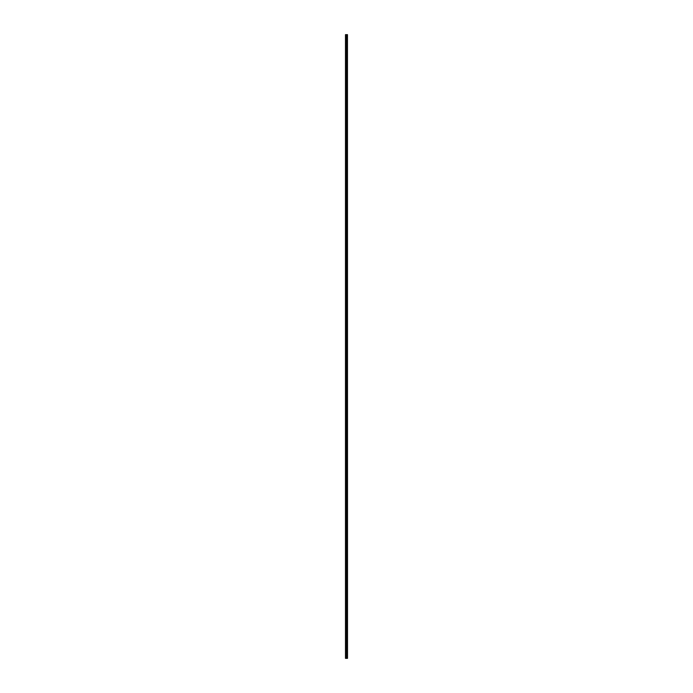 <?xml version="1.0" encoding="UTF-8"?>
<svg xmlns="http://www.w3.org/2000/svg" width="693" height="693" viewBox="0 0 693 693"><rect width="100%" height="100%" fill="white"/><g stroke="black" fill="none" stroke-linecap="round" stroke-linejoin="round"><path stroke-width="1.04" d="M347.462 34.65L347.514 658.35L347.462 34.65L345.486 34.65L345.486 658.35L345.582 34.65M345.582 658.35L347.462 658.35M346.872 658.35L346.872 34.65M346.829 658.35L346.829 34.65M347.427 658.35L347.427 34.65M347.262 658.35L347.262 34.65M347.21 658.35L347.21 34.65M347.08 658.35L347.08 34.65M347.028 658.35L347.028 34.65M346.673 658.35L346.673 34.65M346.543 658.35L346.543 34.65M346.483 658.35L346.483 34.65M346.353 658.35L346.353 34.65M346.015 658.35L346.015 34.65M345.946 658.35L345.946 34.65"/></g></svg>
